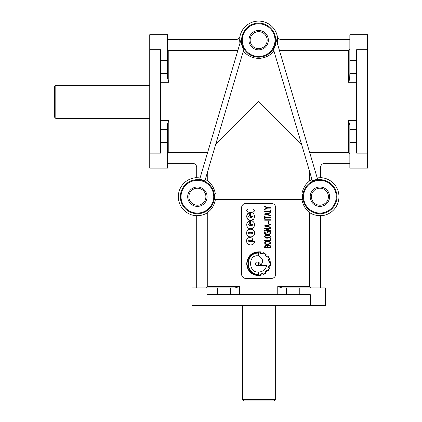 <?xml version="1.0" encoding="UTF-8"?>
<svg xmlns="http://www.w3.org/2000/svg" width="422" height="422" viewBox="0 0 422 422"><rect width="100%" height="100%" fill="white"/><g stroke="black" fill="none" stroke-linecap="round" stroke-linejoin="round"><path stroke-width="0.63" d="M269.479 241.542C272.765 243.684 267.886 244.997 265.77 244.285C264.277 243.415 264.283 242.502 265.786 241.542L269.479 241.542M269.394 241.97C267.891 241.722 263.391 241.832 265.855 243.858C267.29 244.122 271.9 243.953 269.394 241.97M269.479 235.218C272.765 237.359 267.88 238.678 265.77 237.961C264.277 237.085 264.283 236.172 265.786 235.218L269.479 235.218M269.394 235.645C267.891 235.402 263.386 235.508 265.855 237.528C267.284 237.802 271.905 237.612 269.394 235.645C267.891 235.402 263.386 235.508 265.855 237.528M246.664 233.049C246.364 238.156 254.867 238.161 254.561 233.044C254.862 227.938 246.369 227.938 246.664 233.049M252.182 232.332C254.308 233.978 250.299 233.888 249.059 233.762C246.939 232.126 250.942 232.195 252.182 232.332M248.252 212.139C246.2 211.063 246.2 210.003 248.252 208.959L252.973 208.959C255.03 210.014 255.025 211.074 252.968 212.139L248.252 212.139M251.459 224.889A0.491 0.491 0 0 0 251.459 224.773C252.752 223.94 252.994 224.177 252.187 225.475C250.679 226.087 246.39 224.799 249.697 224.045L249.697 220.922C245.235 221.708 246.068 229.025 250.615 228.708C255.837 229.004 255.663 220.258 250.42 220.827L250.42 224.889L251.459 224.889M249.697 212.635C245.229 213.421 246.079 220.748 250.615 220.421C255.827 220.738 255.669 211.971 250.42 212.54L250.42 216.607L251.459 216.607A0.491 0.491 0 0 0 251.459 216.486C252.752 215.653 252.994 215.89 252.187 217.193C250.679 217.794 246.39 216.518 249.697 215.758L249.697 212.635L247.514 214.028L246.664 216.475L247.814 219.276L250.615 220.421L253.422 219.276M267.152 40.159A8.509 8.509 0 0 1 258.644 48.667A8.509 8.509 0 0 1 250.135 40.159A8.509 8.509 0 0 1 258.644 31.65A8.509 8.509 0 0 1 267.152 40.159M248.948 40.159A9.695 9.695 0 0 1 258.644 30.463A9.695 9.695 0 0 1 268.339 40.159A9.695 9.695 0 0 1 258.644 49.854A9.695 9.695 0 0 1 248.948 40.159M328.411 196.705A8.509 8.509 0 0 1 319.902 205.213A8.509 8.509 0 0 1 311.394 196.705A8.509 8.509 0 0 1 319.902 188.196A8.509 8.509 0 0 1 328.411 196.705M310.207 196.705A9.695 9.695 0 0 1 319.902 187.009A9.695 9.695 0 0 1 329.598 196.705A9.695 9.695 0 0 1 319.902 206.4A9.695 9.695 0 0 1 310.207 196.705M205.894 196.705A8.509 8.509 0 0 1 197.385 205.213A8.509 8.509 0 0 1 188.877 196.705A8.509 8.509 0 0 1 197.385 188.196A8.509 8.509 0 0 1 205.894 196.705M187.69 196.705A9.695 9.695 0 0 1 197.385 187.009A9.695 9.695 0 0 1 207.081 196.705A9.695 9.695 0 0 1 197.385 206.4A9.695 9.695 0 0 1 187.69 196.705M196.705 215.753A19.059 19.059 0 0 1 178.327 196.705A19.059 19.059 0 0 1 196.705 177.662M275.661 399.539L274.3 400.9L243.969 400.9L242.523 399.539L275.661 399.539L275.661 305.607M55.815 118.434L54.454 117.073L54.454 86.737L55.815 85.297L55.815 118.434L149.741 118.434M310.376 305.607L206.917 305.607L206.917 294.72L310.376 294.72L310.376 305.607L325.346 305.607L325.346 287.915L282.144 287.915L277.766 286.554L277.766 294.72M239.527 294.72L239.527 286.554L235.144 287.915L191.941 287.915L191.941 305.607L206.917 305.607M239.97 43.292A18.937 18.937 0 0 1 240.118 36.239A4.088 4.083 -0 0 1 236.125 39.478L167.439 39.478M349.854 39.478L281.168 39.478A4.088 4.083 180 0 1 277.17 36.239A18.937 18.937 0 0 1 277.317 43.292M243.821 49.469A17.508 17.508 0 0 1 241.162 39.267L199.669 179.35A17.508 17.508 0 0 1 204.892 180.89L243.821 49.469M243.341 51.083C244.502 52.18 248.811 58.057 258.644 58.394C268.482 58.057 272.791 52.18 273.947 51.083M273.472 49.469A17.508 17.508 0 0 0 276.13 39.267L317.624 179.35A17.508 17.508 0 0 0 312.401 180.89L273.472 49.469M302.611 199.427A17.508 17.508 0 0 1 302.611 193.983L214.682 193.983A17.508 17.508 0 0 1 214.682 199.427L302.611 199.427M301.867 199.427C303.803 209.175 309.136 211.628 309.532 212.546A18.937 18.937 0 0 0 320.583 215.631L320.583 287.915M320.583 177.662A19.059 19.059 0 0 1 338.961 196.705A19.059 19.059 0 0 1 320.583 215.753M215.716 144.345L258.644 101.417L301.572 144.345M349.854 153.666L348.493 152.3L309.611 152.3M215.426 193.983C213.321 183.855 208.236 181.993 207.761 180.864L207.761 171.205M206.395 287.915L207.761 286.554L207.761 212.546C208.236 211.422 213.321 209.555 215.426 199.427M207.682 152.3L168.8 152.3L167.439 153.666M207.761 212.546A18.937 18.937 0 0 1 196.705 215.631L196.705 287.915M356.659 142.557L349.854 142.557L349.854 124.917L348.493 120.534L348.493 152.3M356.659 73.465L349.854 73.465L349.669 79.236L348.493 82.295L356.659 82.295M236.125 39.478L235.998 39.478A4.088 4.083 -0 0 0 239.997 36.234A19.059 19.059 0 0 1 277.296 36.234A4.088 4.083 0 0 0 281.295 39.478L281.295 39.478M160.634 60.277L167.439 60.277L167.439 77.917L168.8 82.295L168.8 50.529L167.439 49.168M160.634 129.369L167.439 129.369L167.618 123.593L168.8 120.534L167.618 123.593M267.39 245.783A115.085 14.158 -107.5 0 1 268.909 245.013C270.365 245.314 270.924 246.216 270.581 247.725L264.668 247.725C264.615 245.287 265.522 244.639 267.39 245.783M268.898 245.44C267.812 245.615 267.363 246.237 267.553 247.297L270.149 247.297C270.381 246.205 269.964 245.588 268.898 245.44M266.103 245.583L265.09 247.297L267.152 247.297C267.384 246.332 267.036 245.762 266.103 245.583M258.823 265.412L260.506 265.412L258.823 265.412L258.823 262.505A315.445 33.807 -54.7 0 1 260.775 265.085C263.687 261.524 263.033 258.512 258.823 256.048L258.654 252.741C244.412 251.881 244.538 275.698 258.823 274.606L258.823 272.042C262.99 271.699 265.628 269.489 266.736 265.412L258.823 265.412M237.823 50.529L168.8 50.529M349.854 49.168L348.493 50.529L279.464 50.529M349.854 163.356L324.666 163.356A4.083 4.083 0 0 0 320.583 167.439L320.583 177.783A18.937 18.937 0 0 0 317.212 177.963M309.532 212.546L309.532 286.554L310.898 287.915M207.761 180.864A18.937 18.937 0 0 0 205.303 179.503M200.081 177.963A18.937 18.937 0 0 0 196.705 177.783L196.705 167.439A4.083 4.083 0 0 0 192.622 163.356L167.439 163.356M245.715 278.383L271.578 278.383A4.083 4.083 0 0 0 275.661 274.3L275.661 207.598A4.083 4.083 0 0 0 271.578 203.515L245.715 203.515A4.083 4.083 0 0 0 241.627 207.598L241.627 274.3A4.083 4.083 0 0 0 245.715 278.383M260.126 275.561L260.506 275.503L260.363 274.464L262.742 273.794L263.17 274.764L266.192 272.997L265.538 272.143A10.276 10.276 0 0 0 267.274 270.36A151.261 151.261 0 0 0 268.144 270.987L269.853 267.965L268.856 267.537A9.11 9.11 0 0 0 269.426 265.311L270.513 265.454L270.481 261.793L269.426 261.951A10.191 10.191 0 0 0 268.83 259.715L269.827 259.34L268.202 256.465L267.247 256.945A11.014 11.014 0 0 0 265.48 255.168L266.134 254.339L263.143 252.572L262.742 253.569A9.242 9.242 0 0 0 260.321 252.915L260.506 251.86C252.277 251.523 247.667 255.458 246.664 263.676C247.329 271.008 251.322 275.007 258.654 275.661L259.398 275.64M252.219 241.289C254.524 236.71 246.147 235.93 246.664 241.025C246.342 245.752 254.055 246.395 254.561 241.69L249.175 241.69C246.944 240.113 251.364 239.701 252.219 241.289C254.524 236.71 246.147 235.93 246.664 241.025M242.523 305.607L242.523 399.539L243.969 400.9M149.741 85.297L55.815 85.297L54.454 86.737M311.99 179.503A18.937 18.937 0 0 0 309.532 180.864C309.136 181.787 303.803 184.235 301.867 193.983M309.532 180.864L309.532 171.205M349.854 73.465L349.854 34.715L367.546 34.715L367.546 168.12L349.854 168.12L349.854 142.557M167.439 60.277L167.439 34.715L149.741 34.715L149.741 168.12L167.439 168.12L167.439 129.369M149.741 153.144L160.634 153.144L160.634 49.685L149.741 49.685M367.546 49.685L356.659 49.685L356.659 153.144L367.546 153.144M258.654 275.661L260.506 275.503M269.827 259.34L268.202 256.465M262.969 273.308L259.963 274.179L260.094 275.218A14.005 14.005 0 0 1 258.654 275.308C251.538 274.669 247.661 270.797 247.023 263.687C247.761 255.954 252.119 252.108 260.094 252.145L259.905 253.2L262.943 253.997L263.312 253.058A10.972 10.972 0 0 1 265.623 254.397L265.137 255.321A11.341 11.341 0 0 1 267.063 257.278L268.028 256.834A12.576 12.576 0 0 1 269.341 259.129L268.371 259.514L269.13 262.363L270.17 262.204L270.17 265.058L269.173 264.942L268.403 267.722L269.368 268.134L268.06 270.476L267.216 269.874L265.053 272.084L265.681 272.913A10.497 10.497 0 0 1 263.37 274.279L262.969 273.308M258.654 275.308C251.538 274.669 247.661 270.797 247.023 263.687C247.761 255.954 252.119 252.108 260.094 252.145M258.496 255.948C248.062 253.611 247.846 272.96 258.496 272.042L258.496 274.253C244.987 274.838 244.987 252.546 258.496 253.116L258.496 255.948M258.496 265.412C254.524 266.873 254.55 260.596 258.496 262.347L258.496 265.412M258.654 252.741C244.412 251.881 244.538 275.698 258.823 274.606M267.036 207.898L264.668 206.696L264.668 206.237L267.595 207.698L270.581 207.698L270.581 208.125L267.559 208.125L264.668 209.581L264.668 209.122L267.036 207.898M270.149 211.58L270.149 209.934L270.581 209.934L270.581 212.013L264.668 212.013L264.668 211.58L270.149 211.58M268.36 213.479L265.77 214.081L268.36 214.677L268.36 213.479M264.668 214.234L264.668 213.912L270.56 212.551L270.56 212.957L268.788 213.379L268.788 214.814L270.565 215.246L270.56 215.674L264.668 214.234M264.668 218.986L264.668 215.943L265.09 215.943L265.09 217.24L270.581 217.24L270.581 217.668L265.09 217.668L265.09 218.986L264.668 218.986M264.668 220.205L264.668 219.778L270.56 219.778L270.56 220.205L264.668 220.205M268.339 223.945L268.339 221.27L268.74 221.27L268.74 223.945L268.339 223.945M268.36 225.353L265.77 225.955L268.36 226.551L268.36 225.353M264.668 226.108L264.668 225.786L270.56 224.425L270.56 224.831L268.788 225.253L268.788 226.688L270.565 227.12L270.56 227.548L264.668 226.108M264.668 228.497L264.668 228.065L270.581 228.065L270.581 228.413L266.002 230.349L270.581 230.349L270.581 230.776L264.668 230.776L264.673 230.438L269.247 228.497L264.668 228.497M267.105 232.965L267.105 231.694L270.56 231.694C271.541 235.37 268.017 234.247 265.491 234.374C264.636 234.02 264.351 233.16 264.647 231.794L265.079 231.794L265.543 233.946C267.247 233.609 270.861 235.065 270.138 232.126L267.532 232.126L267.532 232.965L267.105 232.965M270.149 240.287L270.149 238.641L270.581 238.641L270.581 240.719L264.668 240.719L264.668 240.287L270.149 240.287M299.784 294.72L299.784 287.915M275.682 40.159A17.033 17.033 0 0 1 258.644 57.192A17.033 17.033 0 0 1 241.611 40.159A17.033 17.033 0 0 1 258.644 23.12A17.033 17.033 0 0 1 275.682 40.159M336.941 196.705A17.033 17.033 0 0 1 319.902 213.743A17.033 17.033 0 0 1 302.869 196.705A17.033 17.033 0 0 1 319.902 179.672A17.033 17.033 0 0 1 336.941 196.705M356.659 120.534L348.493 120.534M239.527 286.554L207.761 286.554M160.634 120.534L168.8 120.534L168.8 152.3M303.55 196.705A16.358 16.358 0 0 1 319.902 180.352A16.358 16.358 0 0 1 336.26 196.705A16.358 16.358 0 0 1 319.902 213.063A16.358 16.358 0 0 1 303.55 196.705M181.033 196.705A16.358 16.358 0 0 1 197.385 180.352A16.358 16.358 0 0 1 213.743 196.705A16.358 16.358 0 0 1 197.385 213.063A16.358 16.358 0 0 1 181.033 196.705M180.352 196.705A17.033 17.033 0 0 1 197.385 179.672A17.033 17.033 0 0 1 214.423 196.705A17.033 17.033 0 0 1 197.385 213.743A17.033 17.033 0 0 1 180.352 196.705M242.291 40.159A16.358 16.358 0 0 1 258.644 23.801A16.358 16.358 0 0 1 275.002 40.159A16.358 16.358 0 0 1 258.644 56.511A16.358 16.358 0 0 1 242.291 40.159M230.692 294.72L230.692 287.915M356.659 129.369L349.854 129.369M160.634 82.295L168.8 82.295M160.634 73.465L167.439 73.465M348.493 50.529L348.493 82.295M217.504 294.72L217.504 287.915M309.532 286.554L277.766 286.554M356.659 60.277L349.854 60.277M160.634 142.557L167.439 142.557M286.601 294.72L286.601 287.915"/></g></svg>
